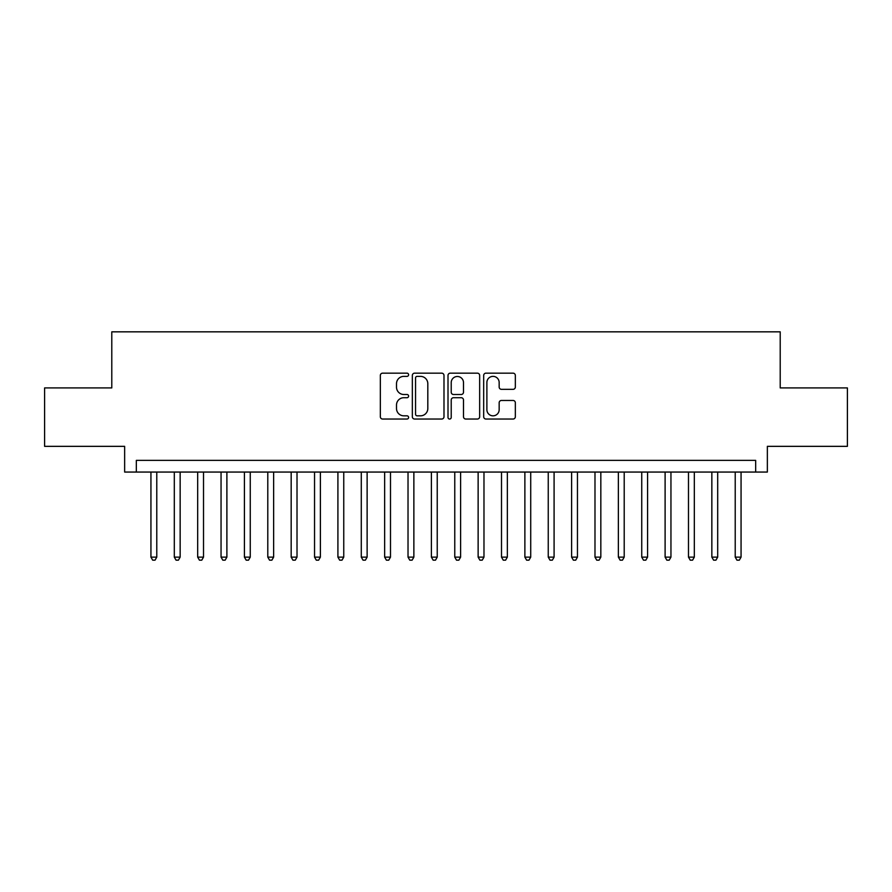 <?xml version="1.0" encoding="UTF-8"?>
<svg xmlns="http://www.w3.org/2000/svg" width="892" height="892" viewBox="0 0 892 892"><rect width="100%" height="100%" fill="white"/><g stroke="black" fill="none" stroke-linecap="round" stroke-linejoin="round"><path stroke-width="1.34" d="M408.603 374.763A1.606 1.606 0 0 0 406.997 373.157L382.623 373.157A2.297 2.297 0 0 0 380.338 375.454L380.338 416.754A2.297 2.297 0 0 0 382.623 419.039L406.997 419.039A1.606 1.606 0 0 0 408.603 417.434A1.606 1.606 0 0 0 406.997 415.828L403.842 415.828A7.337 7.337 0 0 1 396.505 408.491L396.505 405.046A7.337 7.337 0 0 1 403.842 397.709L406.997 397.709A1.606 1.606 0 0 0 408.603 396.104A1.606 1.606 0 0 0 406.997 394.498L403.842 394.498A7.337 7.337 0 0 1 396.505 387.15L396.505 383.716A7.337 7.337 0 0 1 403.842 376.368L406.997 376.368A1.606 1.606 0 0 0 408.603 374.763M513.045 389.336A2.297 2.297 0 0 0 515.342 387.039L515.342 375.454A2.297 2.297 0 0 0 513.045 373.157L485.973 373.157A2.297 2.297 0 0 0 483.676 375.454L483.676 416.754A2.297 2.297 0 0 0 485.973 419.039L513.045 419.039A2.297 2.297 0 0 0 515.342 416.754L515.342 402.76A2.297 2.297 0 0 0 513.045 400.463L501.46 400.463A2.297 2.297 0 0 0 499.163 402.76L499.163 409.696A6.133 6.133 0 0 1 493.031 415.828A6.133 6.133 0 0 1 486.887 409.696L486.887 382.512A6.133 6.133 0 0 1 493.031 376.368A6.133 6.133 0 0 1 499.163 382.512L499.163 387.039A2.297 2.297 0 0 0 501.46 389.336L513.045 389.336M755.669 472.058L767.354 472.058L767.354 446.346L847.4 446.346L847.4 387.92L780.21 387.92L780.21 331.835L111.79 331.835L111.79 387.92L44.6 387.92L44.6 446.346L124.646 446.346L124.646 472.058L755.669 472.058L755.669 460.372L136.331 460.372L136.331 472.058M443.993 375.454A2.297 2.297 0 0 0 441.696 373.157L414.624 373.157A2.297 2.297 0 0 0 412.338 375.454L412.338 416.754A2.297 2.297 0 0 0 414.624 419.039L441.696 419.039A2.297 2.297 0 0 0 443.993 416.754L443.993 375.454M450.304 373.157L477.376 373.157A2.297 2.297 0 0 1 479.662 375.454L479.662 416.754A2.297 2.297 0 0 1 477.376 419.039L465.791 419.039A2.297 2.297 0 0 1 463.494 416.754L463.494 400.006A2.297 2.297 0 0 0 461.197 397.709L453.515 397.709A2.297 2.297 0 0 0 451.218 400.006L451.218 417.434A1.606 1.606 0 0 1 449.613 419.039A1.606 1.606 0 0 1 448.007 417.434L448.007 375.454A2.297 2.297 0 0 1 450.304 373.157M417.155 376.368A1.606 1.606 0 0 0 415.549 377.985L415.549 414.223A1.606 1.606 0 0 0 417.155 415.828L420.478 415.828A7.337 7.337 0 0 0 427.814 408.491L427.814 383.716A7.337 7.337 0 0 0 420.478 376.368L417.155 376.368M463.494 382.623A6.133 6.133 0 0 0 457.351 376.491A6.133 6.133 0 0 0 451.218 382.623L451.218 392.201A2.297 2.297 0 0 0 453.515 394.498L461.197 394.498A2.297 2.297 0 0 0 463.494 392.201L463.494 382.623M150.938 472.058L150.938 557.132L156.78 557.132L156.78 472.058M156.78 557.132L155.03 560.165L152.688 560.165L150.938 557.132M174.308 472.058L174.308 557.132L180.151 557.132L180.151 472.058M180.151 557.132L178.4 560.165L176.059 560.165L174.308 557.132M197.678 472.058L197.678 557.132L203.521 557.132L203.521 472.058M203.521 557.132L201.77 560.165L199.429 560.165L197.678 557.132M221.049 472.058L221.049 557.132L226.891 557.132L226.891 472.058M226.891 557.132L225.141 560.165L222.81 560.165L221.049 557.132M244.419 472.058L244.419 557.132L250.262 557.132L250.262 472.058M250.262 557.132L248.511 560.165L246.181 560.165L244.419 557.132M267.79 472.058L267.79 557.132L273.632 557.132L273.632 472.058M273.632 557.132L271.882 560.165L269.551 560.165L267.79 557.132M291.171 472.058L291.171 557.132L297.014 557.132L297.014 472.058M297.014 557.132L295.252 560.165L292.922 560.165L291.171 557.132M314.542 472.058L314.542 557.132L320.384 557.132L320.384 472.058M320.384 557.132L318.622 560.165L316.292 560.165L314.542 557.132M337.912 472.058L337.912 557.132L343.755 557.132L343.755 472.058M343.755 557.132L341.993 560.165L339.662 560.165L337.912 557.132M361.282 472.058L361.282 557.132L367.125 557.132L367.125 472.058M367.125 557.132L365.374 560.165L363.033 560.165L361.282 557.132M384.653 472.058L384.653 557.132L390.495 557.132L390.495 472.058M390.495 557.132L388.745 560.165L386.403 560.165L384.653 557.132M408.023 472.058L408.023 557.132L413.866 557.132L413.866 472.058M413.866 557.132L412.115 560.165L409.774 560.165L408.023 557.132M431.393 472.058L431.393 557.132L437.236 557.132L437.236 472.058M437.236 557.132L435.486 560.165L433.144 560.165L431.393 557.132M454.764 472.058L454.764 557.132L460.607 557.132L460.607 472.058M460.607 557.132L458.856 560.165L456.514 560.165L454.764 557.132M478.134 472.058L478.134 557.132L483.977 557.132L483.977 472.058M483.977 557.132L482.226 560.165L479.885 560.165L478.134 557.132M501.505 472.058L501.505 557.132L507.347 557.132L507.347 472.058M507.347 557.132L505.597 560.165L503.255 560.165L501.505 557.132M524.875 472.058L524.875 557.132L530.718 557.132L530.718 472.058M530.718 557.132L528.967 560.165L526.626 560.165L524.875 557.132M548.245 472.058L548.245 557.132L554.088 557.132L554.088 472.058M554.088 557.132L552.338 560.165L550.007 560.165L548.245 557.132M571.616 472.058L571.616 557.132L577.458 557.132L577.458 472.058M577.458 557.132L575.708 560.165L573.378 560.165L571.616 557.132M594.986 472.058L594.986 557.132L600.829 557.132L600.829 472.058M600.829 557.132L599.078 560.165L596.748 560.165L594.986 557.132M618.368 472.058L618.368 557.132L624.21 557.132L624.21 472.058M624.21 557.132L622.449 560.165L620.118 560.165L618.368 557.132M641.738 472.058L641.738 557.132L647.581 557.132L647.581 472.058M647.581 557.132L645.819 560.165L643.489 560.165L641.738 557.132M665.109 472.058L665.109 557.132L670.951 557.132L670.951 472.058M670.951 557.132L669.19 560.165L666.859 560.165L665.109 557.132M688.479 472.058L688.479 557.132L694.322 557.132L694.322 472.058M694.322 557.132L692.571 560.165L690.23 560.165L688.479 557.132M711.849 472.058L711.849 557.132L717.692 557.132L717.692 472.058M717.692 557.132L715.942 560.165L713.6 560.165L711.849 557.132M735.22 472.058L735.22 557.132L741.062 557.132L741.062 472.058M741.062 557.132L739.312 560.165L736.97 560.165L735.22 557.132"/></g></svg>
